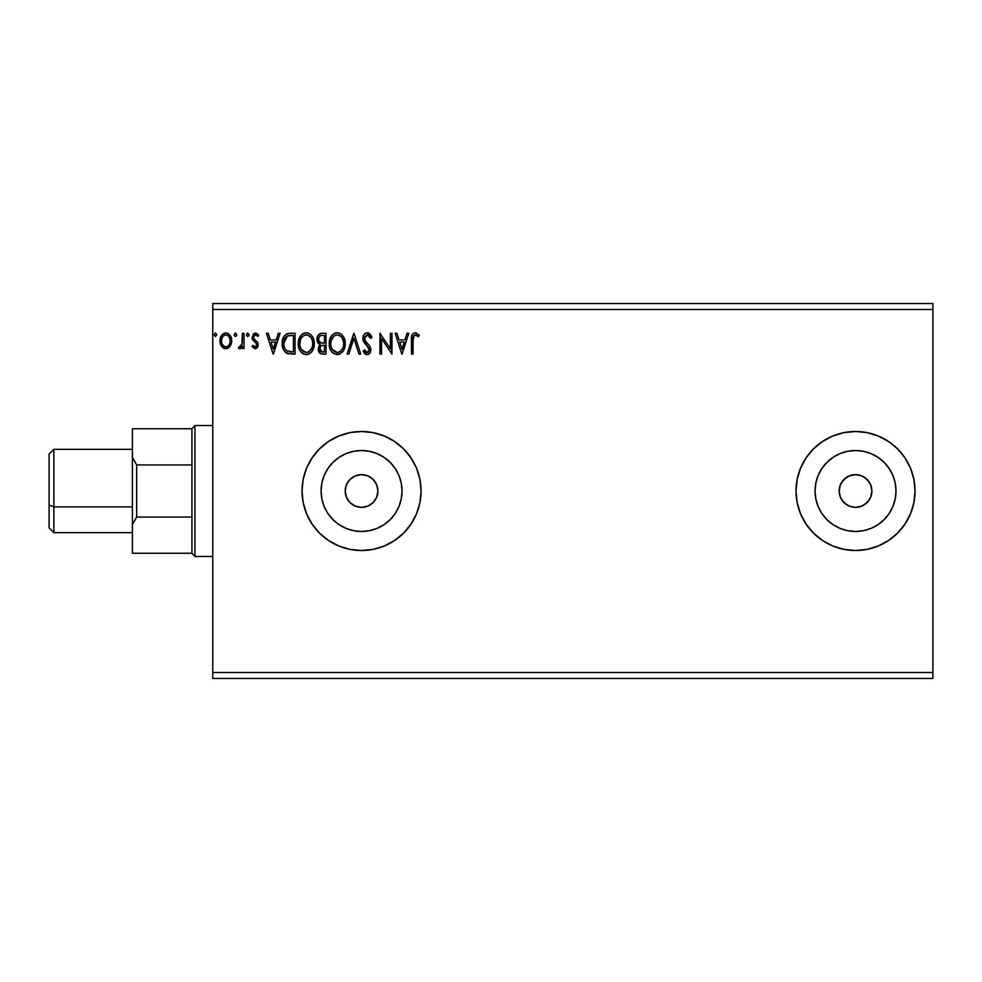 <?xml version="1.0" encoding="UTF-8"?>
<svg xmlns="http://www.w3.org/2000/svg" width="982" height="982" viewBox="0 0 982 982"><rect width="100%" height="100%" fill="white"/><g stroke="black" fill="none" stroke-linecap="round" stroke-linejoin="round"><path stroke-width="1.47" d="M377.923 491A16.363 16.363 0 0 1 361.56 507.363A16.363 16.363 0 0 1 345.185 491L346.437 484.74L349.985 479.425L355.288 475.877L361.56 474.637L367.82 475.877L373.123 479.425L376.671 484.74L377.923 491L376.671 497.26L373.123 502.575L367.82 506.123L361.56 507.363L355.288 506.123L349.985 502.575L346.437 497.26L345.185 491A16.363 16.363 0 0 1 361.56 474.637A16.363 16.363 0 0 1 377.923 491M871.893 491A16.363 16.363 0 0 1 855.531 507.363A16.363 16.363 0 0 1 839.168 491L840.408 484.74L843.955 479.425L849.27 475.877L855.531 474.637L861.791 475.877L867.106 479.425L870.653 484.74L871.893 491L870.653 497.26L867.106 502.575L861.791 506.123L855.531 507.363L849.27 506.123L843.955 502.575L840.408 497.26L839.168 491A16.363 16.363 0 0 1 855.531 474.637A16.363 16.363 0 0 1 871.893 491M896.001 491A40.471 40.471 0 0 1 855.531 531.471A40.471 40.471 0 0 1 815.06 491L815.833 483.107L818.141 475.509L821.885 468.512L826.918 462.387L833.043 457.354L840.04 453.61L847.638 451.303L855.531 450.529L863.423 451.303L871.022 453.61L878.018 457.354L884.144 462.387L889.176 468.512L892.92 475.509L895.228 483.107L896.001 491L895.228 498.893L892.92 506.491L889.176 513.488L884.144 519.613L878.018 524.646L871.022 528.39L863.423 530.697L855.531 531.471L847.638 530.697L840.04 528.39L833.043 524.646L826.918 519.613L821.885 513.488L818.141 506.491L815.833 498.893L815.06 491A40.471 40.471 0 0 1 855.531 450.529A40.471 40.471 0 0 1 896.001 491M402.031 491A40.471 40.471 0 0 1 361.56 531.471A40.471 40.471 0 0 1 321.089 491L321.863 483.107L324.17 475.509L327.902 468.512L332.935 462.387L339.072 457.354L346.069 453.61L353.655 451.303L361.56 450.529L369.453 451.303L377.039 453.61L384.036 457.354L390.173 462.387L395.206 468.512L398.95 475.509L401.245 483.107L402.031 491L401.245 498.893L398.95 506.491L395.206 513.488L390.173 519.613L384.036 524.646L377.039 528.39L369.453 530.697L361.56 531.471L353.655 530.697L346.069 528.39L339.072 524.646L332.935 519.613L327.902 513.488L324.17 506.491L321.863 498.893L321.089 491A40.471 40.471 0 0 1 361.56 450.529A40.471 40.471 0 0 1 402.031 491M373.209 549.368A59.509 59.509 0 0 0 421.069 491A59.509 59.509 0 0 1 361.56 550.509A59.509 59.509 0 0 1 302.039 491A59.509 59.509 0 0 0 306.556 513.746L312.067 524.069L319.469 533.079L328.491 540.481L338.778 545.98L349.948 549.368A59.509 59.509 0 0 0 361.523 550.509M306.58 513.807A59.509 59.509 0 0 0 349.923 549.368M349.948 549.368L361.56 550.509A59.509 59.509 0 0 0 373.123 549.38M878.35 545.967A59.509 59.509 0 0 0 915.04 491L913.898 479.388L910.51 468.23L905.011 457.931L897.609 448.921L888.6 441.519L878.301 436.02L867.143 432.632L855.531 431.491L843.919 432.632L832.761 436.02L822.462 441.519L813.452 448.921L806.05 457.931L800.551 468.23L797.163 479.388L796.009 491A59.509 59.509 0 0 0 832.711 545.967L843.919 549.368A59.509 59.509 0 0 0 855.494 550.509L867.143 549.368A59.509 59.509 0 0 0 878.264 546.004L888.6 540.481L897.609 533.079L905.011 524.069L910.51 513.77L913.898 502.612L915.04 491A59.509 59.509 0 0 1 855.531 550.509A59.509 59.509 0 0 1 796.009 491L797.163 502.612L800.551 513.77L806.05 524.069L813.452 533.079L822.462 540.481L832.761 545.98M832.797 546.004A59.509 59.509 0 0 0 843.906 549.368L855.531 550.509M855.567 550.509A59.509 59.509 0 0 0 867.131 549.38M212.763 678.476L932.9 678.476L212.763 678.476L212.763 309.477L932.9 309.477L932.9 672.523L212.763 672.523L212.763 678.476M932.9 303.524L212.763 303.524L212.763 672.523L932.9 672.523L932.9 678.476L932.9 309.477L212.763 309.477L212.763 303.524L932.9 303.524L932.9 309.477L932.9 303.524M236.797 334.752L235.312 333.033L234.146 335.058L235.164 336.445L236.478 335.905L236.797 334.752L235.471 336.495L236.797 334.752L235.471 333.021L234.133 334.752L235.471 336.495L234.133 334.752L235.471 333.021L236.797 334.752M249.084 334.752L247.599 333.033L246.433 335.058L247.452 336.445L248.753 335.905L249.084 334.752L247.746 336.495L249.084 334.752L247.746 333.021L246.421 334.752L247.746 336.495L246.421 334.752L247.746 333.021L249.084 334.752M278.323 333.291L280.066 333.291L273.389 354.109L280.066 333.291L278.323 333.291L276.175 339.956L270.332 339.956L268.184 333.291L266.441 333.291L273.119 354.109L280.066 333.291L278.323 333.291L276.175 339.956L270.332 339.956L268.184 333.291L266.441 333.291L273.119 354.109L266.441 333.291L268.184 333.291M313.577 348.094L314.215 342.669L313.184 338.139L311.171 335.009L308.053 333.008L304.359 333.021L301.265 335.058L298.332 341.834L298.663 347.456L300.161 350.905L302.751 353.618L305.39 354.588L308.876 354.085L311.859 351.568L313.577 348.094L314.252 343.614C314.326 337.673 311.638 334.064 306.212 332.751C300.787 334.101 298.123 337.759 298.221 343.712C298.123 349.715 300.823 353.36 306.335 354.649C311.724 353.225 314.363 349.555 314.252 343.614L314.105 341.429M407.039 333.291L408.782 333.291L402.104 354.109L408.782 333.291L407.039 333.291L404.903 339.956L399.048 339.956L396.912 333.291L395.169 333.291L401.847 354.109L408.782 333.291L407.039 333.291L404.903 339.956L399.048 339.956L396.912 333.291L395.169 333.291L401.847 354.109L395.169 333.291L396.912 333.291M367.256 332.751L363.966 334.653L362.849 338.385L363.88 342.092L369.011 348.45L369.146 350.807L368.066 352.293L366.188 352.243L364.371 349.838L363.119 351.126L364.666 353.471L367.145 354.649L369.969 353.017L370.815 348.966L369.883 346.351L364.985 340.459L364.641 337.17L367.366 334.887L369.441 336.151L370.631 338.36L371.933 337.305L369.649 333.647L367.256 332.751C364.347 333.389 362.874 335.267 362.849 338.385L369.257 349.874L367.158 352.513L364.371 349.838L363.119 351.126L367.145 354.649C369.649 354.109 370.889 352.489 370.865 349.788L370.042 346.621L364.985 340.459L364.457 338.422L367.366 334.887L370.631 338.36L371.933 337.305L367.256 332.751M345.222 343.614L344.166 338.139L342.141 335.009L339.036 333.008L335.341 333.021L332.247 335.058L330.234 338.213L329.228 342.767L329.645 347.456L331.13 350.905L333.733 353.618L339.158 354.355L343.356 350.783L345.222 343.614C345.296 337.673 342.62 334.064 337.194 332.751C331.756 334.101 329.105 337.759 329.203 343.712C329.093 349.715 331.806 353.36 337.317 354.649C342.706 353.225 345.345 349.555 345.222 343.614L345.198 342.669M216.776 334.752L215.439 333.021L214.101 334.752L215.439 336.495L216.776 334.752L215.439 336.495L216.776 334.752L215.439 333.021L214.101 334.752L215.439 336.495L214.101 334.752L215.439 333.021L216.776 334.752M361.56 550.509L373.16 549.368L384.33 545.98L394.617 540.481L403.639 533.079L411.041 524.069L416.54 513.77L419.928 502.612L421.069 491L419.928 479.388L416.54 468.23L411.041 457.931L403.639 448.921L394.617 441.519L384.33 436.02L373.16 432.632L361.56 431.491L349.948 432.632L338.778 436.02L328.491 441.519L319.469 448.921L312.067 457.931L306.568 468.23L303.18 479.388L302.039 491L303.18 502.612L306.568 513.77M867.143 549.368L878.301 545.98M321.838 333.291L325.999 333.291L320.77 333.389L317.591 336.065L317.112 340.852L318.193 343.086L320.206 344.522L318.708 346.499L318.315 349.96L320.598 353.68L325.999 354.109L325.999 333.291L325.999 354.109L325.999 333.291L321.838 333.291C318.573 333.782 316.94 335.758 316.916 339.195L320.206 344.522L318.254 348.954C318.278 352.231 319.887 353.95 323.053 354.109L325.999 354.109L323.053 354.109M348.843 354.109L347.1 354.109L353.778 333.291L347.1 354.109L348.843 354.109L353.901 338.311L358.97 354.109L360.713 354.109L354.036 333.291L360.713 354.109L354.036 333.291L347.1 354.109L348.843 354.109L353.901 338.311L358.97 354.109L360.713 354.109L358.97 354.109M413.054 340.263L414.22 335.267L415.828 334.972L418.381 336.752L419.204 335.157L415.263 332.751L413.115 333.499L411.875 335.427L411.458 354.109L413.054 354.109L413.054 340.263C412.575 337.71 413.312 335.918 415.288 334.887L418.381 336.752L419.204 335.157L415.263 332.751C412.084 333.831 410.82 336.261 411.458 340.054L411.458 354.109L413.054 354.109L413.054 340.263M390.357 333.291L390.357 348.782L379.948 333.291L379.948 354.109L381.544 354.109L381.544 338.581L391.965 354.109L391.965 333.291L390.357 333.291L391.965 333.291L390.357 333.291L390.357 348.782L379.948 333.291L379.948 354.109L381.544 354.109L381.544 338.581L391.965 354.109L391.965 333.291L391.622 354.109M289.715 333.291L286.597 333.929L283.958 336.409L282.411 340.693L282.251 344.878L283.197 349.101L285.676 352.599L291.863 354.109L295.017 354.109L295.017 333.291L290.181 333.291C284.62 334.04 281.957 337.427 282.202 343.442C281.957 347.714 283.528 351.016 286.904 353.36L295.017 354.109L295.017 333.291L295.017 354.109L291.863 354.109M258.168 344.78L257.652 342.436L258.168 344.78L255.111 348.77L252.018 346.609L255.467 348.757L257.444 347.444L258.131 345.48L257.652 342.436L254.105 338.937L253.626 337.342L254.755 335.108L256.277 335.034L257.787 336.495L258.696 335.083L255.909 333.058L253.258 333.978L252.141 338.63L256.179 343.479L256.535 345.21L255.369 346.855L252.963 345.308L252.018 346.609L254.866 348.757M242.407 333.291L244.015 333.291L242.407 333.291L241.903 344.657L238.405 348.254L240.565 348.536L242.407 346.265L242.407 348.512L244.015 348.512L244.015 333.291L244.015 348.512L244.015 333.291L242.407 333.291L242.161 343.626L238.405 348.254L239.62 348.77L242.407 346.265L242.407 348.512L244.015 348.512L242.407 348.512M230.169 346.253L231.359 343.675L231.642 339.502L230.291 335.684L228.425 333.745L225.848 333.021L223.27 333.745L220.312 338.164L220.827 345.026L224.559 348.61L227.137 348.598L229.346 347.26L231.727 340.852C231.764 336.531 229.813 333.917 225.848 333.021C221.895 333.929 219.931 336.531 219.98 340.852L221.539 346.265L225.848 348.77L230.169 346.253M913.898 479.388L915.04 491A59.509 59.509 0 0 0 878.35 436.033M878.264 435.996A59.509 59.509 0 0 0 867.155 432.632M867.131 432.62A59.509 59.509 0 0 0 855.567 431.491M855.494 431.491A59.509 59.509 0 0 0 832.797 435.996M832.711 436.033A59.509 59.509 0 0 0 796.009 491A59.509 59.509 0 0 1 855.531 431.491A59.509 59.509 0 0 1 915.04 491M306.556 468.254A59.509 59.509 0 0 0 302.039 491A59.509 59.509 0 0 1 361.56 431.491A59.509 59.509 0 0 1 421.069 491A59.509 59.509 0 0 0 373.209 432.632M373.123 432.62A59.509 59.509 0 0 0 361.585 431.491M361.523 431.491A59.509 59.509 0 0 0 349.973 432.62M349.923 432.632A59.509 59.509 0 0 0 306.58 468.193M841.918 481.904L846.435 477.387M864.626 477.387L869.144 481.904M869.144 500.096L864.626 504.613M846.435 504.613L841.918 500.096M373.123 479.425L370.644 477.387M349.985 479.425L347.947 481.904M349.985 502.575L352.464 504.613M373.123 502.575L375.161 500.096M214.101 334.752L215.291 333.033M320.525 353.643L319.776 353.103M318.512 350.893L318.328 350.009M319.457 344.142L318.769 343.675M318.18 343.074L317.726 342.423M317.395 341.748L317.112 340.864M316.928 339.612L316.94 338.655M316.99 338.127L317.591 336.065M317.677 335.893L318.143 335.144M319.175 341.515L319.972 342.374L318.671 340.386L318.794 337.648L318.524 339.195C318.671 336.642 320.022 335.378 322.562 335.427L324.391 335.427L324.391 343.16L321.04 342.914L323.581 343.16L321.04 342.914L318.61 340.14M322.44 351.973L319.85 348.917L319.997 350.108L319.85 348.917C319.936 346.486 321.175 345.283 323.581 345.308L322.096 345.443L324.391 345.308L324.391 351.973L321.372 351.752M321.396 345.701L322.096 345.443M320.242 347.039L319.85 348.917L320.819 346.155M320.377 335.758L321.347 335.5M319.616 336.298L319.101 336.973M320.549 351.163L319.997 350.108M323.581 345.308L324.391 345.308L324.391 351.973L322.734 351.973M345.198 344.572L345.124 345.455M344.977 346.413L344.559 348.082M344.301 348.856L343.369 350.783M342.841 351.568L342.252 352.293M339.87 354.085L339.158 354.355M333.733 353.618L332.837 352.943M332.272 352.378L331.143 350.93M330.247 349.248L329.977 348.549M329.596 347.26L329.314 345.615M329.314 341.81L329.449 340.84M329.915 339.072L331.106 336.556M331.13 336.531L331.634 335.795M332.235 335.058L333.119 334.211M336.261 332.812L334.322 333.426M338.152 332.812L339.023 333.008M340.926 333.929L342.129 334.997M342.755 335.734L343.283 336.47M343.516 336.863L344.154 338.115M344.351 338.581L344.768 339.895M342.141 335.009L340.729 333.794M343.381 341.135L343.626 343.614C343.725 348.389 341.589 351.36 337.243 352.513L334.408 351.617L332.333 349.457L337.243 352.513C332.873 351.409 330.725 348.475 330.799 343.712C330.701 338.9 332.849 335.967 337.243 334.887L339.514 335.427L337.243 334.887C341.576 335.967 343.7 338.876 343.626 343.614L343.54 342.153M341.208 336.752L342.19 338.066M342.804 348.045L341.527 350.243M330.799 343.712L331.155 340.717L330.799 343.712M330.885 345.222L330.824 344.461M335.046 335.39L335.758 335.108M333.549 336.421L331.99 338.495M331.155 340.717L333.868 336.139M340.373 335.979L341.184 336.728M337.243 352.513L337.992 352.452L337.243 352.513M338.287 352.391L339.146 352.108M339.428 351.973L337.992 352.452M342.129 349.396L340.067 351.581M367.685 332.775L368.876 333.143M370.619 334.739L371.933 337.305L370.631 338.36L370.386 337.783M367.98 334.985L367.047 334.911M364.641 337.17L365.353 341.085M364.592 339.477L364.985 340.459M366.9 343.013L368.189 344.351M370.852 349.371L370.852 350.218M370.815 350.635L369.981 353.017M368.753 354.195L367.98 354.539M366.433 354.563L365.5 354.171M365.034 353.827L366.446 354.576M363.119 351.126L364.371 349.838L365.009 350.955M365.451 351.568L366.188 352.243M369.232 350.341L369.195 349.162M368.692 347.788L368.152 347.014M368.017 346.855L367.231 346.032M365.635 344.4L365.046 343.725M363.45 341.22L363.131 340.324M363.119 336.421L364.592 333.905M371.933 337.305L371.589 336.507M363.966 334.653L363.475 335.513M413.054 354.109L411.458 354.109M411.47 339.036L411.863 335.451M411.924 335.279L412.256 334.555M415.558 332.763L416.442 332.959M419.204 335.157L418.381 336.752L417.387 335.918M417.203 335.77L414.22 335.267M416.331 335.193L415.288 334.887M413.213 337.194L413.717 335.819M413.14 337.845L413.066 339.453M401.982 349.089L399.735 342.092L404.216 342.092L401.982 349.089L399.735 342.092L404.216 342.092L401.982 349.089M381.544 354.109L379.948 354.109L380.304 333.291M313.319 348.868L312.89 349.838M311.859 351.581L311.245 352.317M310.312 353.189L309.355 353.839M308.864 354.085L308.176 354.355M307.44 354.551L306.335 354.649M304.469 354.392L303.413 353.986M302.738 353.606L301.867 352.943M301.29 352.378L300.148 350.893M299.277 349.248L298.663 347.456M298.614 347.235L298.332 345.603M298.332 341.846L298.479 340.84M298.933 339.072L299.264 338.201M300.148 336.519L300.652 335.807M301.634 334.678L303.34 333.426M302.677 333.831L305.746 332.775M307.17 332.812L308.066 333.008M311.773 335.721L312.288 336.458M312.534 336.863L313.037 337.808M313.368 338.581L313.798 339.895M300.185 340.705L299.829 343.712C299.719 338.9 301.867 335.967 306.261 334.887L305.512 334.936L306.261 334.887C310.594 335.967 312.718 338.876 312.644 343.614C312.742 348.389 310.619 351.36 306.261 352.513L303.438 351.617L301.351 349.457L306.261 352.513C301.891 351.409 299.755 348.475 299.829 343.712L300.652 339.281L302.566 336.421L301.008 338.495M306.642 334.899L307.747 335.108M299.829 343.712L299.841 344.461L299.829 343.712M299.915 345.222L299.841 344.461M304.064 335.39L304.776 335.108M312.411 341.135L312.571 342.153M310.238 336.752L311.22 338.066M309.391 335.979L310.214 336.728M306.261 352.513L307.022 352.452L306.261 352.513M307.305 352.391L308.164 352.108M308.446 351.973L307.022 352.452M311.822 348.045L309.097 351.581M287.493 353.594L288.61 353.876M286.143 352.931L285.32 352.293M283.197 349.101L282.963 348.487M282.656 347.456L282.202 343.442M282.227 342.497L282.288 341.626M283.516 337.207L284.473 335.672M288.364 333.414L289.26 333.315M287.223 351.139L287.751 351.396C284.915 349.592 283.602 346.953 283.798 343.442L287.407 335.954L293.422 335.427L293.422 351.973L286.511 350.66M284.338 339.735L284.08 340.656M285.296 337.759L286.597 336.409M287.665 335.856L291.691 335.427L288.45 335.648M291.2 351.961L290.034 351.875M283.798 343.442L284.019 340.95L283.798 343.442M283.982 345.787L283.847 344.621M284.608 347.984L284.24 346.928M285.161 349.089L284.633 348.045M284.768 338.655L284.019 340.95M273.254 349.089L271.02 342.092L275.5 342.092L273.254 349.089L271.02 342.092L275.5 342.092L273.254 349.089M254.682 346.867L252.963 345.308L252.018 346.609L252.963 345.308L253.356 345.848M256.474 345.529L255.369 346.855M256.179 346.192L256.462 345.578M256.56 344.854L256.02 343.246M254.584 341.908L252.313 339.207M252.018 337.415L252.546 339.772L252.018 337.415L255.406 333.021L258.696 335.083L255.406 333.021M255.946 334.923L257.787 336.495L258.696 335.083L257.787 336.495L257.37 335.918M253.737 336.519L255.578 334.887M254.129 335.709L253.749 336.482M253.835 338.446L257.885 343M257.996 346.167L257.775 346.842M255.504 348.745L257.075 347.898M247.599 336.47L246.421 334.752L247.599 333.033M238.405 348.254L239.62 348.77L238.405 348.254L239.166 346.634L240.148 346.867M241.903 344.657L242.247 342.976M242.309 342.325L242.394 340.324M242.407 339.711L242.407 338.397L242.407 339.711M242.37 341.024L242.345 341.675M235.312 336.47L234.133 334.752L235.312 333.033M224.669 348.635L223.491 348.168M223.368 348.094L224.559 348.61M223.27 348.033L221.92 346.793M221.539 346.265L221.146 345.639M220.864 345.087L220.373 343.81M220.336 343.651L220.066 342.313M220.005 341.576L219.993 340.177M220.054 339.514L220.864 336.679M220.901 336.605L221.404 335.684M222.214 334.629L222.902 334.003M224.51 333.193L225.16 333.058M226.56 333.07L227.173 333.193M227.971 333.487L230.893 336.789M230.942 336.887L231.175 337.501M231.543 338.864L231.642 339.502M231.703 340.177L231.703 341.564M231.642 342.264L231.371 343.663M221.404 335.697L220.876 336.642M220.557 337.391L220.312 338.164M224.203 335.316L224.841 335.046M230.119 340.84L229.886 338.827L230.119 340.84C230.193 344.081 228.769 346.094 225.848 346.904C222.939 346.094 221.515 344.068 221.576 340.84L221.637 341.883L221.576 340.84C221.502 337.624 222.926 335.635 225.848 334.887C228.781 335.635 230.205 337.624 230.119 340.84L230.107 341.355M224.841 346.744L222.521 344.645M221.809 342.865L221.637 341.859M222.853 336.531L224.853 335.034M221.822 338.839L222.583 336.961M226.854 335.034L228.683 336.323M227.112 346.646L226.363 346.867M228.401 345.701L227.763 346.278M322.943 343.16L322.305 343.123M321.986 343.099L321.347 343M318.794 337.648L320.242 335.819M322.562 335.427L324.391 335.427L324.391 343.16L323.581 343.16M342.092 337.918L343.54 342.129M343.54 345.124L343.27 346.609M332.333 349.457L331.155 346.695M301.327 337.931L301.83 337.219M311.822 339.232L312.301 340.656M312.558 345.124L312.301 346.609M301.351 349.457L300.185 346.695M291.691 335.427L293.422 335.427L293.422 351.973L292.366 351.973M286.732 350.82L285.492 349.58M229.125 336.961L229.886 338.827M229.898 342.865L229.653 343.651M53.863 506.908L49.1 505.092L49.1 527.899L49.1 505.092L53.863 506.908L53.863 532.661L53.863 506.908L132.423 506.908L53.863 506.908L53.863 449.339L53.863 506.908M49.1 454.101L49.1 505.092L49.1 454.101L53.863 449.339L132.423 449.339M191.932 553.259L132.423 553.259L191.932 553.259L194.915 556.463L194.915 425.537L191.932 428.741L191.932 553.259L191.932 517.048L136.645 517.048L132.423 524.744L132.423 553.259L132.423 457.256L136.645 464.952L191.932 464.952L191.932 428.741L194.915 425.537L194.915 556.463L212.763 556.463L194.915 556.463L191.932 553.259M212.763 425.537L194.915 425.537L212.763 425.537M132.423 428.741L132.423 524.744L136.645 517.048L136.645 464.952L191.932 464.952L191.932 517.048L136.645 517.048L136.645 464.952L132.423 457.256L132.423 428.741L191.932 428.741M132.423 532.661L53.863 532.661L49.1 527.899"/></g></svg>

